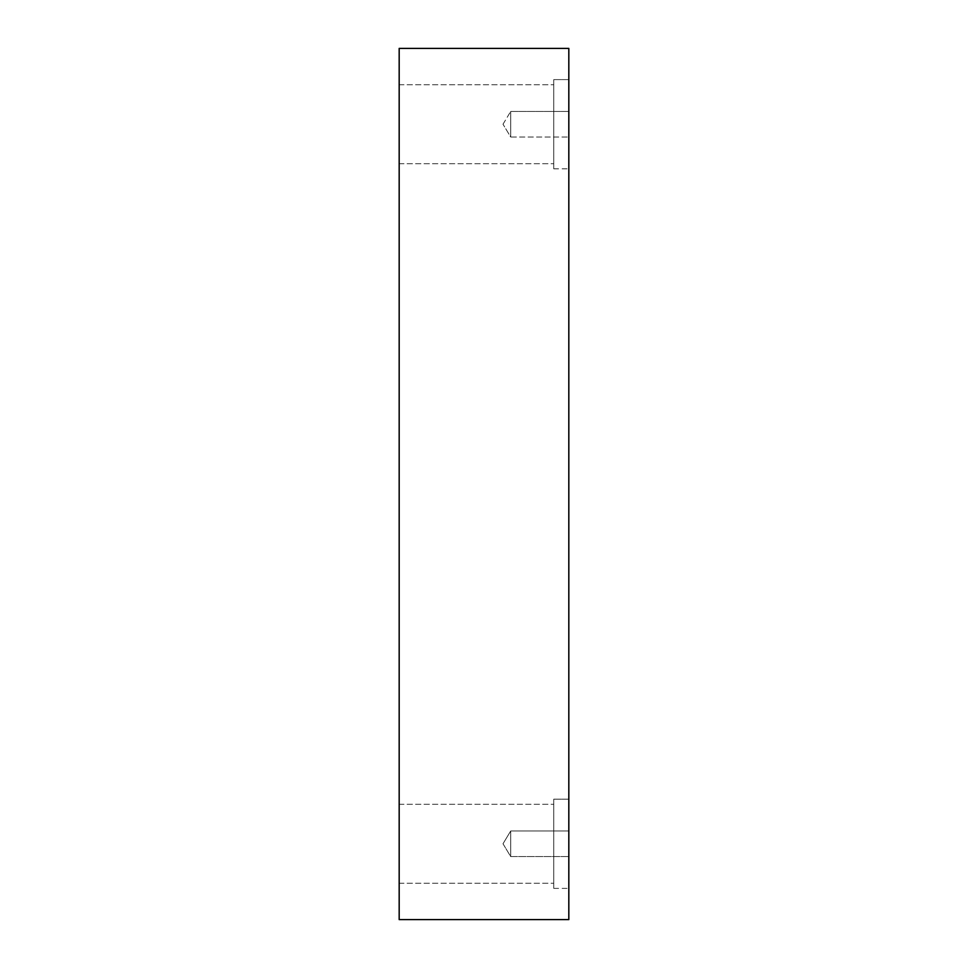 <?xml version="1.0" encoding="UTF-8"?>
<svg xmlns="http://www.w3.org/2000/svg" width="968" height="968" viewBox="0 0 968 968"><rect width="100%" height="100%" fill="white"/><g stroke="black" fill="none" stroke-linecap="round" stroke-linejoin="round"><path stroke-width="0.73" stroke-dasharray="4.84 3.63" d="M568.821 919.6L399.179 919.6L399.179 48.4L568.821 48.4L568.821 919.6M510.705 137.02L510.705 111.429L510.705 137.02L510.705 111.429L568.821 111.429L568.821 137.02L568.821 111.429L568.821 137.02L568.821 111.429L510.705 111.429L510.705 137.02L568.821 137.02L510.705 137.02L503.009 124.231L510.705 137.02M399.179 124.231L399.179 163.713L399.179 124.231M399.179 843.769L399.179 883.252L399.179 843.769M568.821 830.98L568.821 856.571L568.821 830.98L568.821 856.571L568.821 830.98L510.705 830.98L510.705 856.571L510.705 830.98L510.705 856.571L510.705 830.98L568.821 830.98M568.821 79.618L568.821 168.831L568.821 79.618L568.821 168.831L568.821 79.618L553.756 79.618L553.756 168.831L553.756 79.618L553.756 168.831L553.756 79.618L568.821 79.618M568.821 799.169L568.821 888.382L568.821 799.169L568.821 888.382L568.821 799.169L553.756 799.169L553.756 888.382L553.756 799.169L553.756 888.382L553.756 799.169L568.821 799.169M553.756 843.769L553.756 883.252L553.756 843.769M553.756 124.231L553.756 163.713L553.756 124.231M503.009 843.769L510.705 856.571L568.821 856.571L510.705 856.571L503.009 843.769L510.705 830.98L503.009 843.769M503.009 124.231L510.705 111.429L503.009 124.231M553.756 888.382L568.821 888.382L553.756 888.382M399.179 883.252L553.756 883.252L399.179 883.252M399.179 804.287L553.756 804.287L399.179 804.287M553.756 168.831L568.821 168.831L553.756 168.831M399.179 163.713L553.756 163.713L399.179 163.713M399.179 84.748L553.756 84.748L399.179 84.748"/><path stroke-width="1.45" d="M568.821 919.6L399.179 919.6L399.179 48.4L568.821 48.4L568.821 919.6"/></g></svg>
